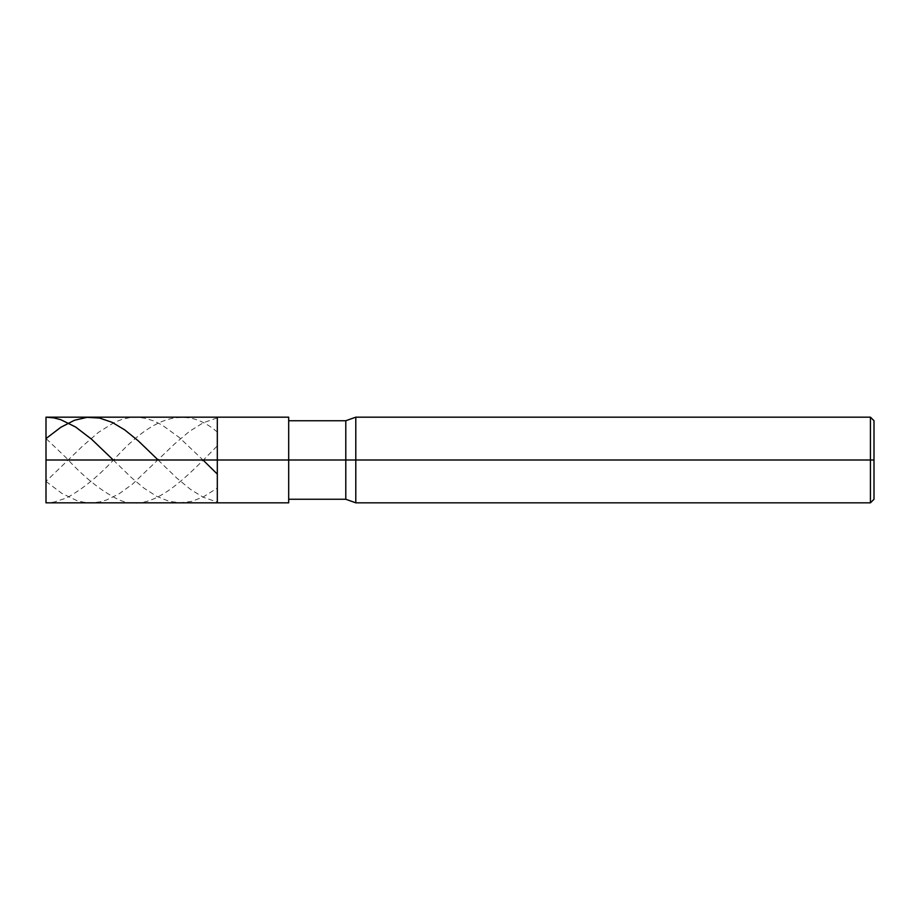 <?xml version="1.0" encoding="UTF-8"?>
<svg xmlns="http://www.w3.org/2000/svg" width="920" height="920" viewBox="0 0 920 920"><rect width="100%" height="100%" fill="white"/><g stroke="black" fill="none" stroke-linecap="round" stroke-linejoin="round"><path stroke-width="0.69" stroke-dasharray="4.6 3.45" d="M217.315 460L217.315 417.174L217.315 502.826L217.315 460L46 460L46 502.826L46 417.174L46 460L217.315 460L217.315 417.174L217.315 502.826L217.315 417.174L217.315 460L288.684 460L288.684 502.826L288.684 460L217.315 460M288.684 460L288.684 417.174L288.684 499.261L288.684 460L288.684 499.261L288.684 460L288.684 499.261L288.684 460L345.793 460L345.793 499.261L345.793 460L355.787 460L355.787 502.826L355.787 460L870.435 460L870.435 502.826L870.435 460L874 460L874 420.739L874 499.261L874 460L870.435 460L870.435 502.826L870.435 460L355.787 460L355.787 502.826L355.787 460L345.793 460L345.793 499.261L345.793 460L288.684 460L288.684 499.261M345.793 460L345.793 420.739L345.793 460M355.787 460L355.787 417.174L355.787 460M870.435 460L870.435 417.174L870.435 460M874 460L874 420.739L874 460M216.913 446.303C183.482 480.148 150.064 516.062 116.644 498.663C99.935 490.003 83.225 476.479 66.504 458.079L47.139 439.576C44.884 437.448 46.483 441.358 46 442.025L46 417.174M113.275 460L131.457 477.641L143.991 488.152L156.515 496.259L169.05 501.296L180.446 502.826L191.843 501.342L203.239 496.961L216.913 488.301M46 481.413L61.95 493.442L76.762 500.537L83.605 502.216L91.574 502.826L99.555 501.952L106.386 500.043L118.921 493.948L132.595 484.046L174.754 443.785L189.566 431.308L203.239 422.774L216.913 418.013M46 460L46 495.834C45.494 499.433 45.873 501.756 47.139 502.815L53.981 502.09L66.504 498.007C83.225 488.807 99.935 475.019 116.644 456.63C150.064 420.221 183.482 403.121 216.913 431.698M46 438.587L46 481.413L82.455 446.211L98.417 432.4L114.367 422.372L122.337 419.244L130.318 417.507L138.287 417.254L146.268 418.473L154.238 421.13L162.219 425.12L179.308 437.517L202.975 460M158.125 460L177.031 478.296L190.704 489.532L203.239 497.225L216.913 501.986"/><path stroke-width="1.38" d="M46 460L46 502.826L46 460L217.315 460L217.315 502.826L217.315 417.174L217.315 460L46 460L46 417.174L46 481.413M217.315 460L217.315 502.826L217.315 460L288.684 460L288.684 502.826L288.684 460L288.684 502.826L288.684 460L345.793 460L345.793 499.261L345.793 460L345.793 499.261L345.793 460L355.787 460L355.787 502.826L355.787 460L355.787 502.826L355.787 460L870.435 460L870.435 502.826L870.435 460L870.435 502.826L870.435 460L874 460L874 499.261L874 420.739L874 460L870.435 460L870.435 417.174L870.435 460L355.787 460L355.787 417.174L355.787 460L345.793 460L345.793 420.739L345.793 460L288.684 460L288.684 417.174L288.684 460L217.315 460L217.315 417.174L217.315 460M345.793 460L345.793 420.739L345.793 460M355.787 460L355.787 417.174L355.787 460M870.435 460L870.435 417.174L870.435 460M288.684 417.174L46 417.174L53.981 417.91L60.812 419.704L75.624 427.018L91.574 439.219L113.275 460M202.975 460L216.913 473.697M46 438.587L60.812 427.282L74.485 420.256L87.02 417.346L99.555 418.048L112.079 422.326L124.614 429.812L138.287 440.864L158.125 460M46 502.826L288.684 502.826M288.684 499.261L345.793 499.261L355.787 502.826L870.435 502.826L874 499.261M288.684 420.739L345.793 420.739L355.787 417.174L870.435 417.174L874 420.739"/></g></svg>
